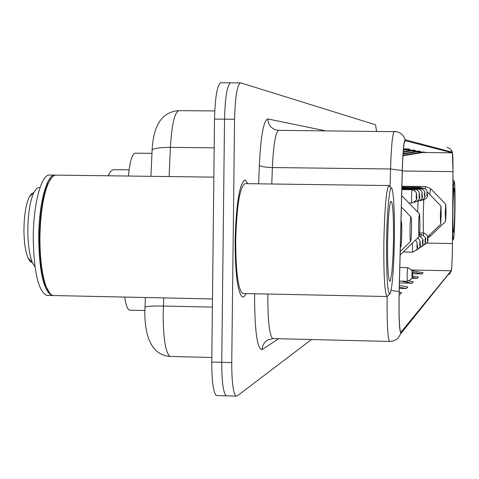 <?xml version="1.0" encoding="UTF-8"?>
<svg xmlns="http://www.w3.org/2000/svg" width="479" height="479" viewBox="0 0 479 479"><rect width="100%" height="100%" fill="white"/><g stroke="black" fill="none" stroke-linecap="round" stroke-linejoin="round"><path stroke-width="0.72" d="M128.444 176.038C129.809 161.627 132.09 154.004 135.288 153.178L151.969 153.364L135.288 153.178M130.276 310.188L129.599 310.176C127.492 309.452 125.845 305.081 124.666 297.07M221.064 82.765L220.651 82.765C217.143 85.316 215.101 97.429 214.514 119.091L211.766 362.064C211.79 381.302 213.305 392.463 216.304 395.54L217.37 395.57M220.651 82.765L230.501 82.825C227.1 85.382 225.112 97.494 224.537 119.175L221.747 362.322C221.759 381.571 223.22 392.738 226.136 395.822L227.16 395.852M247.966 183.685L245.003 179.978C239.488 183.325 236.195 203.557 235.123 240.674C235.213 274.03 237.668 292.855 242.506 297.154L244.308 296.555L246.086 293.567L244.308 296.555L242.506 297.154C237.668 292.855 235.213 274.03 235.123 240.674C236.195 203.557 239.488 183.325 245.003 179.978L247.966 183.685M452.421 247.374C452.17 260.911 451.751 268.707 451.164 270.773L400.755 332.492C399.288 328.792 398.767 315.17 399.199 291.615L402.318 170.74C402.893 152.154 403.821 142.125 405.09 140.658L452.362 152.819C452.835 153.849 453.05 160.118 452.996 171.62L452.421 247.374M452.445 247.356L453.02 171.524L452.368 152.25L405.168 139.754C403.839 140.82 402.869 151.095 402.258 170.578L399.133 291.507C398.696 318.254 399.342 332.198 401.085 333.336L451.356 270.653C451.877 266.899 452.242 259.133 452.445 247.356M376.59 131.27L375.5 124.768L240.817 82.903L230.501 82.825C227.1 85.382 225.112 97.494 224.537 119.175L221.747 362.322C221.759 381.571 223.22 392.738 226.136 395.822L216.304 395.54M240.362 82.885C237.069 85.442 235.135 97.566 234.566 119.265L231.746 362.579C231.746 381.847 233.159 393.019 235.973 396.097L237.159 396.001L311.452 339.539M399.276 288.394L406.204 288.532L407.821 287.035L399.354 285.364M399.42 282.963L411.934 283.215L413.407 281.844L409.042 280.987M411.772 278.257L417.155 278.359L418.502 277.107L412.162 275.868M412.215 273.731L421.939 273.916L423.179 272.773L411.796 270.545M399.133 294.381L399.899 294.393L401.683 292.741L399.181 292.244M403.348 150.244L409.755 149.185L403.48 148.819M403.186 152.262L415.257 150.268L405.468 149.891M403.055 154.1L420.287 151.256L411.347 150.915M402.947 155.783L424.891 152.16L416.7 151.849M399.899 294.393L399.133 294.244M406.204 288.532L399.312 287.178M411.934 283.215L401.36 281.137M417.155 278.359L412.012 277.353M421.939 273.916L412.138 272M408.162 148.867L403.402 149.658M413.808 149.981L403.228 151.729M418.957 150.993L403.084 153.615M423.675 151.921L402.971 155.34M452.601 227.932C452.739 235.919 453.014 239.734 453.427 239.362C454.152 236.632 454.667 226.765 454.978 209.766C455.164 193.51 454.948 184.026 454.337 181.319C453.733 181.212 453.212 188.427 452.787 202.958M454.697 209.904C454.846 196.079 454.637 188.888 454.086 188.325C453.547 190.379 453.158 197.857 452.918 210.772C452.781 223.106 452.942 230.285 453.397 232.309C453.99 231.794 454.421 224.322 454.697 209.904M454.254 181.236L452.96 179.888M445.248 213.041L445.53 221.508L446.021 212.676L445.805 204.216L445.248 213.041M440.333 215.346L440.662 224.286L441.201 214.939L440.949 206.012L440.333 215.346M418.628 225.537C418.574 232.818 418.76 236.482 419.185 236.524C419.574 235.273 419.832 231.399 419.957 224.914L419.556 213.957C419.107 213.897 418.796 217.753 418.628 225.537M410.018 229.579C409.964 237.464 410.186 241.392 410.683 241.368C411.132 239.961 411.425 235.788 411.557 228.854C411.623 222.46 411.467 218.55 411.096 217.119C410.569 216.939 410.21 221.088 410.018 229.579M33.308 192.845L31.279 194.007L29.333 196.863C26.028 203.928 24.237 214.574 23.95 228.788C23.95 241.434 25.285 251.122 27.95 257.846L30.105 261.45L32.458 262.714M40.05 187.529L38.308 187.582L36.841 188.319L34.015 192.133C30.225 200.276 28.165 212.574 27.836 229.04C27.836 243.685 29.363 254.882 32.416 262.624L35.003 266.887M400.366 246.29L400.779 247.002C401.3 245.404 401.636 240.889 401.779 233.447C401.845 226.663 401.659 222.454 401.24 220.813L401.025 220.657M129.102 169.782L113.056 169.71L110.481 171.608L107.985 175.781M386.577 243.051C386.421 277.694 387.601 294.585 390.134 293.711C392.391 287.041 393.81 268.881 394.391 239.249C394.636 212.7 393.858 195.941 392.061 188.971C389.888 181.888 386.966 209.694 386.577 243.051M391.199 188.091L388.942 185.547C386.325 188.732 384.625 207.916 383.847 243.098C383.637 274.712 384.655 292.519 386.894 296.525L389.655 294.172M388.942 185.547L244.979 183.643C239.805 186.762 236.716 205.731 235.71 240.542C235.788 271.827 238.099 289.478 242.643 293.495L243.422 293.513M213.856 177.134L56.115 175.116C53.432 175.086 50.858 177.763 48.391 183.128C43.2 195.528 40.38 213.616 39.919 237.398C39.889 257.93 41.853 274.006 45.816 285.634C48.002 291.597 50.427 294.896 53.103 295.531L54.6 295.567M51.876 177.404L47.864 183.649C42.727 195.929 39.925 213.838 39.47 237.362C39.446 257.684 41.392 273.599 45.313 285.107L49.744 293.19M55.48 175.152L54.935 175.098C46.87 173.991 38.823 203.785 38.703 237.374C39.212 271.629 43.619 291.004 51.924 295.507L53.265 295.567M54.935 175.098L49.648 175.033C41.493 173.925 33.368 203.707 33.255 237.285C33.77 271.521 38.224 290.891 46.625 295.393L48.14 295.429M393.493 239.686C393.63 213.077 392.696 200.33 390.684 201.449C389.044 206.748 388.008 220.454 387.571 242.566C387.391 262.258 387.948 274.844 389.229 280.323L389.99 281.305L390.385 280.742L391.912 271.952L393.061 255.032L393.493 239.686M163.746 297.908L163.165 314.188C163.297 338.863 165.596 352.951 170.069 356.442L171.177 356.466M212.389 307.111L163.387 306.033C153.352 305.865 147.209 306.225 144.951 307.105L144.921 307.859M211.766 362.064L231.746 362.579M214.514 119.091L234.566 119.265M179.116 110.649L178.787 110.643C174.524 112.541 171.727 124.779 170.398 147.37L214.191 147.837M150.921 176.326L152.124 149.867C154.394 148.197 160.483 147.358 170.398 147.37L169.111 176.559M214.754 110.936L178.787 110.643C162.351 111.727 153.466 124.797 152.124 149.867L152.065 151.238M451.164 270.773L411.557 270.018M278.64 338.743L262.169 349.58C262.384 345.185 264.384 341.91 268.174 339.755L273.365 338.617M262.169 349.58C257.271 349.478 254.744 331.791 254.6 296.519L254.642 293.747M267.863 294.022L267.833 296.004C267.827 321.032 269.438 335.234 272.671 338.599L389.469 341.425C387.667 337.785 386.894 322.84 387.158 296.585M447.063 147.233L450.416 149.005L452.368 152.25M405.168 139.754C403.815 135.509 400.989 132.827 396.69 131.707L278.652 130.348C275.539 132.174 273.449 144.574 272.371 167.548L271.779 183.996M402.258 170.578L390.541 168.973C391.295 145.802 392.529 133.288 394.247 131.438L396.69 131.707M390.062 186.918L390.541 168.973L272.371 167.548C265.348 167.345 261.001 166.614 259.337 165.363C260.804 135.677 263.63 120.211 267.815 118.96L325.355 130.785M399.133 291.507L391.098 290.478M389.834 341.437L393.277 341L396.696 339.348L397.684 338.557L401.085 333.336M449.062 274.551L451.158 271.336M258.654 183.822L259.337 165.363M278.856 130.354L277.425 130.246C271.431 128.905 268.228 125.145 267.815 118.96M278.622 130.348L277.425 130.246M401.097 332.42L400.678 332.414M452.463 243.524L426.873 243.081M452.996 171.62L402.306 171.003M452.362 152.819L422.849 152.502M429.579 234.997L430.1 236.428L445.506 221.532M401.917 186.247L425.651 186.559L425.041 188.714M445.769 204.186L430.849 188.858C430.507 188.307 430.16 190.217 429.819 194.576M423.717 200.12L423.214 215.46L423.37 232.974M401.893 187.103L419.646 187.337L419.251 188.115M418.023 201.515L417.67 212.011M423.4 235.111L423.687 232.98C427.699 235.081 429.028 237.057 427.663 238.901C427.627 236.422 427.555 236.464 427.448 239.051C427.484 241.548 427.555 241.506 427.663 238.913C428.651 240.859 427.561 242.805 424.406 244.769M420.855 236.65L421.167 234.393C425.256 236.512 426.615 238.536 425.238 240.458C425.196 237.919 425.124 237.967 425.011 240.614C425.047 243.17 425.124 243.122 425.238 240.47C426.244 242.5 425.118 244.5 421.861 246.469M418.191 238.267L418.251 237.428M422.694 242.105C422.652 239.488 422.574 239.536 422.454 242.254C422.496 244.865 422.574 244.817 422.694 242.105C423.729 244.176 422.562 246.23 419.185 248.254M420.017 243.811C419.975 241.135 419.891 241.188 419.772 243.973C419.814 246.649 419.897 246.595 420.017 243.811C421.083 245.984 419.867 248.092 416.383 250.128M403.192 251.99L412.599 252.164L412.389 243.098M417.215 245.613C417.167 242.865 417.077 242.925 416.952 245.781C416.999 248.523 417.089 248.469 417.215 245.613C418.592 247.99 417.059 250.17 412.599 252.164M407.419 281.257L407.084 274.808L407.653 267.635C412.162 269.905 413.676 272.15 412.209 274.383M412.209 274.413C412.156 271.581 412.06 271.659 411.928 274.659C411.982 277.485 412.078 277.407 412.209 274.413C413.581 277.125 411.976 279.407 407.395 281.257L399.468 281.095M426.897 194.258C426.933 196.821 427.005 196.803 427.112 194.217C427.076 191.654 427.005 191.672 426.897 194.258M422.861 189.313L423.077 188.169L401.875 187.888M424.412 194.767C424.454 197.39 424.526 197.372 424.639 194.719C424.604 192.103 424.526 192.115 424.412 194.767M420.275 189.75L420.508 188.534L401.863 188.283M421.807 195.306C421.849 197.989 421.933 197.971 422.047 195.252C422.005 192.57 421.927 192.588 421.807 195.306M417.562 190.217L417.814 188.912L401.851 188.696M414.353 202.24L414.682 201.994M419.071 195.863C419.119 198.617 419.203 198.599 419.329 195.815C419.281 193.061 419.197 193.079 419.071 195.863M414.718 190.708L414.982 189.313L401.839 189.139M408.862 202.952L411.802 203L411.491 196.45L412.006 189.732L401.827 189.594M416.197 196.456C416.245 199.276 416.335 199.258 416.461 196.402C416.413 193.576 416.329 193.594 416.197 196.456M144.838 310.518L129.599 310.176M211.814 357.508L170.069 356.442C153.508 355.113 145.089 340.509 144.808 312.619L145.388 297.513M452.398 152.268L451.236 149.933M235.973 396.097L226.136 395.822M453.374 239.416L452.511 240.248M427.669 238.021L430.022 236.5M425.651 186.559L430.741 188.744M440.632 224.316L427.621 236.889M419.646 187.337L423.011 188.169M440.908 205.97L427.023 191.696M419.119 236.584L400.145 254.942M419.46 213.862L401.677 195.558M410.599 241.446L400.234 251.475M410.964 216.987L401.378 207.12M27.95 257.846L32.416 262.624M400.666 247.11L400.336 247.433M29.333 196.863L34.015 192.133M242.643 293.495L386.894 296.525M53.103 295.531L212.478 298.95M45.313 285.107L45.816 285.634M46.625 295.393L51.924 295.507M47.864 183.649L48.391 183.128M419.658 232.914L423.687 232.98M419.544 234.369L421.167 234.393M419.335 235.979C422.7 238.249 423.813 240.29 422.694 242.087M417.706 237.955C419.969 240.063 420.742 242.009 420.023 243.793M415.521 240.069L416.928 242.164L417.215 245.589M399.821 267.492L407.635 267.635M422.897 200.192C427.005 198.318 428.412 196.324 427.112 194.217C427.519 190.708 426.172 188.69 423.077 188.169M420.322 200.845C424.532 198.893 425.975 196.851 424.645 194.719C425.502 191.81 424.125 189.75 420.508 188.534M417.622 201.527C421.927 199.533 423.4 197.438 422.047 195.252C422.765 191.881 421.352 189.768 417.814 188.912M414.784 202.246C419.185 200.234 420.7 198.09 419.329 195.815C420.017 192.295 418.568 190.133 414.982 189.313M411.802 203C416.299 200.958 417.856 198.761 416.467 196.402C417.257 193.085 415.772 190.864 412.006 189.732"/></g></svg>
